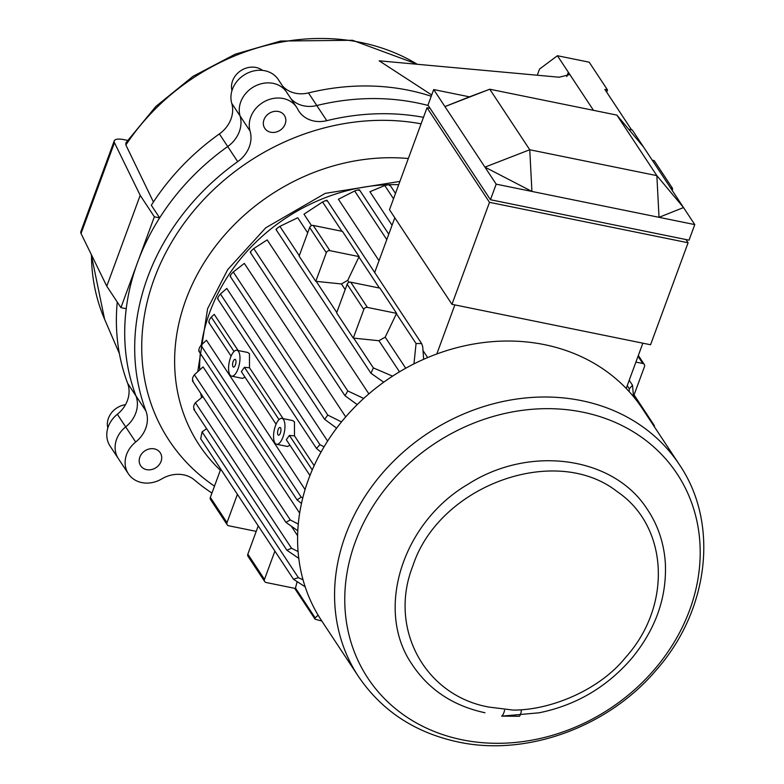 <?xml version="1.0" encoding="UTF-8"?>
<svg xmlns="http://www.w3.org/2000/svg" width="784" height="784" viewBox="0 0 784 784"><rect width="100%" height="100%" fill="white"/><g stroke="black" fill="none" stroke-linecap="round" stroke-linejoin="round"><path stroke-width="1.18" d="M652.229 160.181L654.17 160.573L672.496 188.327L670.555 187.925M606.698 92.169L607.512 89.944L604.866 89.405L631.581 129.85M672.417 190.747L672.496 188.327M431.71 94.972L379.172 60.809L559.198 77.224L568.851 74.784L568.361 72.295L557.414 55.723L539.539 69.07L537.265 75.225M557.414 55.723L589.186 62.191L607.512 89.944M154.36 216.796L120.932 307.632L106.771 286.189L140.189 195.353L154.36 216.796L159.652 217.874L151.322 205.261A227.497 195.02 -33.4 0 1 219.373 133.917A29.351 25.166 146.6 0 0 231.75 103.341A26.421 22.648 -33.4 0 1 246.725 73.49A26.421 22.648 -33.4 0 1 278.3 79.556L286.63 92.169A26.421 22.648 -33.4 0 1 287.718 94.031M159.652 217.874A227.497 195.02 -33.4 0 1 227.703 146.53A29.351 25.166 146.6 0 0 240.08 115.954A26.421 22.648 -33.4 0 1 255.055 86.103A26.421 22.648 -33.4 0 1 286.63 92.169A26.421 22.648 -33.4 0 0 255.055 86.103A26.421 22.648 -33.4 0 0 240.08 115.954L250.076 131.085A26.421 22.648 -33.4 0 1 265.061 101.244A26.421 22.648 -33.4 0 1 296.626 107.3A26.421 22.648 -33.4 0 1 297.714 109.162A29.351 25.166 -33.4 0 0 298.92 111.23A29.351 25.166 -33.4 0 0 326.781 120.667A227.497 195.02 -33.4 0 1 423.487 117.335M282.622 86.093A29.351 25.166 146.6 0 0 308.455 92.914A227.497 195.02 -33.4 0 1 431.239 96.256M308.455 92.914L316.785 105.526A29.351 25.166 146.6 0 1 290.952 98.706A29.351 25.166 146.6 0 0 316.785 105.526A227.497 195.02 -33.4 0 1 428.221 105.507A227.497 195.02 -33.4 0 0 316.785 105.526L326.781 120.667M566.783 76.567L568.361 72.295L593.478 110.328M211.935 493.077A227.497 195.02 -33.4 0 1 194.55 480.053A29.351 25.166 -33.4 0 0 161.661 478.946A26.421 22.648 -33.4 0 1 128.4 473.81L110.074 446.067A26.421 22.648 -33.4 0 1 117.345 414.275A29.351 25.166 146.6 0 0 127.625 383.278A227.497 195.02 -33.4 0 1 117.247 302.046M117.345 414.275L125.675 426.888A29.351 25.166 146.6 0 0 135.955 395.891L145.951 411.032A29.351 25.166 -33.4 0 1 135.671 442.029L125.675 426.888A26.421 22.648 -33.4 0 0 118.404 458.679A26.421 22.648 -33.4 0 1 125.675 426.888A29.351 25.166 146.6 0 0 135.955 395.891A227.497 195.02 -33.4 0 1 126.234 308.71L120.932 307.632M127.557 140.385L123.852 139.63A14.68 4.92 20.2 0 0 114.239 140.865A14.68 4.92 20.2 0 0 114.454 142.678L140.189 195.353M106.771 286.189L81.036 233.514A14.68 4.92 -159.8 0 1 80.821 231.701L114.239 140.865M417.313 64.288A209.632 179.703 146.6 0 0 125.881 145.001L125.852 142.904L155.869 106.448L192.982 76.352L235.308 54.165L280.643 41.042L352.526 40.278L417.588 64.317M125.881 145.001L153.429 202.007M427.643 357.573L423.017 350.575M379.015 260.709L338.414 199.244L354.662 190.982C358.749 189.591 360.15 189.424 358.896 190.463M392.059 225.273L369.911 191.737L384.768 185.534C388.893 184.514 390.422 184.514 389.334 185.553M398.703 184.681A177.596 152.243 146.6 0 0 201.321 345.029M200.312 353.378A177.596 152.243 146.6 0 0 199.655 369.979M202.458 395.989A177.596 152.243 146.6 0 0 202.625 396.782M276.585 229.408C275.292 229.751 276.389 228.732 279.878 226.351L297.724 217.756L307.691 232.838M311.522 225.616L303.976 214.189L322.577 201.978C326.497 200.136 327.79 199.783 326.458 200.939M405.73 368.235L385.199 337.159A177.596 152.243 146.6 0 0 378.946 340.726L399.497 371.832M290.021 445.322L287.454 446.478L276.625 444.273A13.21 5.165 101.5 0 1 274.204 430.298A13.21 5.165 101.5 0 1 281.897 418.382A13.21 5.165 101.5 0 1 283.553 419.646A13.21 5.165 101.5 0 1 283.739 434.738A13.21 5.165 101.5 0 1 276.625 444.273M245.039 377.212L242.472 378.368L231.643 376.163A13.21 5.165 101.5 0 1 229.222 362.188A13.21 5.165 101.5 0 1 236.915 350.272A13.21 5.165 101.5 0 1 238.571 351.536A13.21 5.165 101.5 0 1 238.757 366.628A13.21 5.165 101.5 0 1 231.643 376.163M209.377 322.253C208.377 321.852 209.005 320.127 211.278 317.089L214.218 314.364L238.101 350.517M236.915 350.272L247.744 352.477L249.459 353.751L249.498 367.765L283.083 418.627M281.897 418.382L292.726 420.587L294.451 421.861L294.48 435.875L314.168 465.686M291.638 526.691L297.636 535.776M193.178 380.975C191.962 379.662 192.364 377.594 194.383 374.752L203.076 366.902L299.674 513.148M199.42 351.075C198.352 350.242 198.862 348.331 200.969 345.362L206.447 340.236L305.094 489.598M218.158 298.626C217.168 298.567 217.923 297.028 220.422 294L226.792 288.453L327.614 441.098M230.672 276.105C229.634 276.291 230.496 274.919 233.269 271.989L244.334 263.404L345.715 416.912M250.802 252.154C249.655 252.487 250.635 251.292 253.751 248.577L267.177 239.904L368.872 393.882M394.813 217.785L374.683 272.489M436.806 353.966L454.857 304.907M626.21 388.433L642.851 343.186M392.588 376.144L373.37 367.912L370.94 373.243L383.709 382.21M373.37 367.912L353.692 338.12L378.946 340.726M353.692 338.12A2.94 2.519 146.6 0 0 353.27 338.11L363.805 309.474A2.94 2.519 -33.4 0 1 367.402 307.416L396.616 313.365A2.94 2.519 146.6 0 0 396.4 313.747L385.199 337.159M413.952 363.884L416.069 343.539L396.4 313.747M423.644 359.307L422.733 346.714L421.606 343.529L416.069 343.539M341.461 283.965A177.596 152.243 -33.4 0 1 347.714 280.398L358.915 256.995A2.94 2.519 -33.4 0 1 359.131 256.613L342.471 231.388L313.257 225.439A2.94 2.519 146.6 0 0 309.651 227.497L299.116 256.123L315.776 281.348A2.94 2.519 -33.4 0 1 316.207 281.358L341.461 283.965L345.176 289.59M309.974 475.535L286.317 439.726L289.423 435.404L294.48 435.875M276.086 424.222L241.335 371.616L244.432 367.304L249.498 367.765M633.492 396.606L632.531 385.287L629.297 388.776L629.15 391.569M633.443 395.067L653.239 424.889L654.14 425.281L654.562 427.055M638.029 356.289L642.782 363.492A2.94 2.519 -33.4 0 1 644.477 366.628L633.942 395.254A2.94 2.519 146.6 0 0 633.57 395.107M642.782 363.492L635.902 362.09M318.128 615.166L315.148 617.851L315.06 619.193L321.803 621.026M274.9 551.103L264.492 579.386A2.94 2.519 -33.4 0 0 266.188 582.522L295.401 588.47A2.94 2.519 -33.4 0 1 295.47 588.059L297.077 581.914M303.075 579.895L298.371 577.641L293.5 579.268L305.182 586.834M293.5 579.268L200.684 438.746L202.086 431.866L206.623 428.691M210.347 497.409A2.94 2.519 146.6 0 0 210.543 499.565L227.203 524.79A2.94 2.519 -33.4 0 1 227.007 522.634L210.347 497.409L220.755 469.126M194.55 409.454C193.119 407.631 193.403 405.377 195.412 402.711L202.86 396.596M298.096 551.554L291.53 548.251L286.905 550.25L298.792 558.375M297.822 530.788L285.925 522.36L290.286 519.949L298.302 524.104M302.781 497.938L301.183 497.105L297.097 499.927L301.487 503.465M321.009 452.162L316.471 448.428L319.921 444.646L324.096 446.792M341.52 421.9L327.781 415.079L324.645 419.342L336.62 428.162M363.727 398.429L347.782 390.951L344.989 395.734L357.23 404.603M358.513 676.572L321.538 620.595A192.276 164.826 -33.4 0 1 391.138 377.094A192.276 164.826 -33.4 0 1 642.41 408.66L679.385 464.638C719.408 523.193 709.099 610.06 656.6 669.663C608.609 726.876 527.024 756.844 458.248 742.007C415.197 732.785 381.945 710.97 358.513 676.572A192.276 164.826 -33.4 0 1 428.113 433.072A192.276 164.826 -33.4 0 1 679.385 464.638M451.966 304.319L489.5 202.331L427.015 107.731L389.491 209.73L451.966 304.319L650.563 344.754L688.087 242.766L685.961 239.541M353.27 338.11L336.61 312.885L347.136 284.249A2.94 2.519 146.6 0 1 350.742 282.191L367.402 307.416M396.616 313.365L379.956 288.14L350.742 282.191M315.776 281.348L326.311 252.722A2.94 2.519 -33.4 0 1 329.917 250.664L359.131 256.613M280.545 427.819A3.959 1.548 -78.5 0 0 280.055 427.447A3.959 1.548 -78.5 0 0 277.742 431.014A3.959 1.548 -78.5 0 0 278.467 435.208A3.959 1.548 -78.5 0 0 280.603 432.347A3.959 1.548 -78.5 0 0 280.545 427.819M235.563 359.709A3.959 1.548 -78.5 0 0 235.063 359.337A3.959 1.548 -78.5 0 0 232.76 362.904A3.959 1.548 -78.5 0 0 233.485 367.098A3.959 1.548 -78.5 0 0 235.621 364.237A3.959 1.548 -78.5 0 0 235.563 359.709M264.492 579.386L247.832 554.161L258.24 525.878M237.415 494.351L227.007 522.634M227.203 524.79A2.94 2.519 -33.4 0 0 228.703 525.77L256.221 531.366M489.5 202.331L688.087 242.766M430.102 108.359L427.015 107.731M347.714 280.398L349.007 282.367M247.832 554.161A2.94 2.519 146.6 0 0 248.028 556.317L264.688 581.542M493.989 200.449L679.405 238.209M484.963 712.744C452.887 705.816 428.446 689.489 411.639 663.764C374.791 609.697 402.427 522.585 468.038 484.238C529.416 444.842 613.01 456.298 646.859 508.64C657.854 524.819 664.019 542.998 665.342 563.157C666.9 597.29 655.777 628.925 631.982 658.06C607.071 687.019 576.103 705.277 539.059 712.813L501.672 716.135L519.449 716.272C520.458 715.067 521.076 713.117 521.301 710.402M490.451 199.734L496.184 184.162L433.699 89.562L427.976 105.134L490.451 199.734L689.048 240.169L694.771 224.596L632.296 129.997L628.709 129.272M496.184 184.162L694.771 224.596M469.449 96.844L444.949 106.595L489.765 89.219L469.449 96.844L433.699 89.562M656.855 175.636L683.53 207.564L659.03 217.315L656.855 175.636L616.861 115.091L489.765 89.219L529.749 149.754L656.855 175.636M643.537 147.029L616.861 115.091M531.924 191.443L529.749 149.754L484.933 167.129L531.924 191.443M488.991 707.09C424.732 695.731 388.207 628.121 412.805 566.048C438.893 485.325 555.493 442.921 617.253 491.686C668.458 526.201 672.456 605.63 625.603 657.413C598.711 690.949 549.192 710.392 513.118 710.069L488.991 707.09M127.625 383.278L135.955 395.891A227.497 195.02 -33.4 0 1 227.703 146.53A29.351 25.166 146.6 0 0 240.08 115.954L231.75 103.341M285.17 124.019A11.74 10.065 -33.4 0 1 275.537 132.192A11.74 10.065 -33.4 0 1 264.786 128.331A11.74 10.065 -33.4 0 1 269.039 113.464A11.74 10.065 -33.4 0 1 284.376 115.395A11.74 10.065 -33.4 0 1 285.17 124.019M161.043 461.404A11.74 10.065 -33.4 0 1 151.4 469.587A11.74 10.065 -33.4 0 1 140.65 465.725A11.74 10.065 -33.4 0 1 144.903 450.849A11.74 10.065 -33.4 0 1 160.25 452.78A11.74 10.065 -33.4 0 1 161.043 461.404M128.4 473.81A26.421 22.648 -33.4 0 1 135.671 442.029M250.076 131.085A29.351 25.166 -33.4 0 1 237.699 161.661L219.373 133.917M145.951 411.032A227.497 195.02 -33.4 0 1 237.699 161.661M214.493 486.139A220.157 188.728 -33.4 0 1 169.854 245.265A220.157 188.728 -33.4 0 1 421.096 123.823M262.542 70.403A19.09 16.366 146.6 0 0 232.583 80.84A19.09 16.366 146.6 0 0 231.976 90.581M125.489 404.691A19.09 16.366 146.6 0 0 108.447 418.225A19.09 16.366 146.6 0 0 107.839 427.976M114.454 142.678L81.036 233.514M91.483 254.898A209.632 179.703 146.6 0 0 104.595 319.255L91.199 254.32M384.768 185.534L393.519 198.783M386.786 239.61L354.662 190.982M299.272 255.711L279.878 226.351M341.922 231.27L322.577 201.978M312.257 469.988L289.423 435.404M278.996 419.616L244.432 367.304M234.004 351.516L211.278 317.089M627.229 385.65L629.297 388.776M315.148 617.851L295.47 588.059M298.371 577.641L202.086 431.866M291.53 548.251L195.412 402.711M194.383 374.752L290.286 519.949M301.183 497.105L200.969 345.362M220.422 294L319.921 444.646M327.781 415.079L233.269 271.989M347.782 390.951L253.751 248.577M336.757 312.473L316.207 281.358M363.805 309.474L347.136 284.249M358.915 256.995L379.417 288.032M326.311 252.722L309.651 227.497M313.257 225.439L329.917 250.664M462.207 739.812A185.318 158.868 -33.4 0 1 407.856 464.569A185.318 158.868 -33.4 0 1 697.397 523.516A185.318 158.868 -33.4 0 1 462.207 739.812M220.343 470.233A197.568 169.364 -33.4 0 1 185.857 299.831A197.568 169.364 -33.4 0 1 408.337 158.515M197.754 371.694L207.613 308.661L227.742 269.578L265.717 227.821L325.223 193.374L399.909 181.418M201.596 397.615L200.567 393.127M104.595 319.255L119.384 353.555M389.903 184.936L395.499 193.403M359.474 189.875L388.766 234.22M276.017 229.526L370.94 373.243M327.026 200.332L421.606 343.529M208.769 322.312L231.094 356.112M629.209 380.26L632.531 385.287M634.07 394.901L654.14 425.281M294.666 588.323L315.06 619.193M193.756 409.219L286.905 550.25M192.462 380.848L285.925 522.36M198.773 351.046L297.097 499.927M217.599 298.733L316.471 448.428M230.133 276.242L324.645 419.342M250.263 252.301L344.989 395.734M644.281 364.462L638.333 355.466M504.582 710.265C503.887 713.234 502.916 715.184 501.672 716.135M296.626 107.3L286.63 92.169"/></g></svg>
